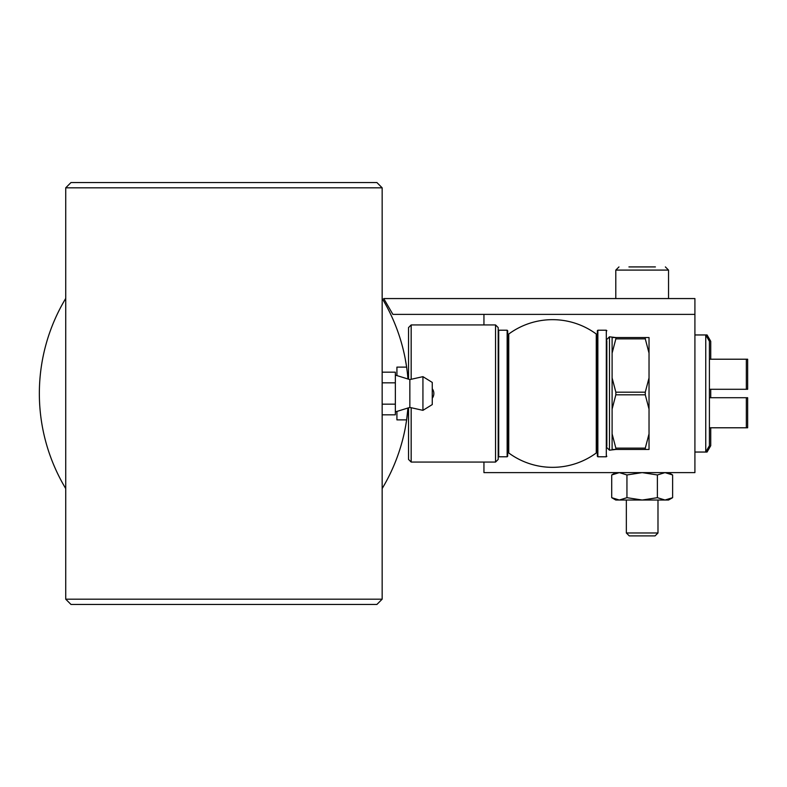 <?xml version="1.0" encoding="UTF-8"?>
<svg xmlns="http://www.w3.org/2000/svg" width="787" height="787" viewBox="0 0 787 787"><rect width="100%" height="100%" fill="white"/><g stroke="black" fill="none" stroke-linecap="round" stroke-linejoin="round"><path stroke-width="1.18" d="M407.223 371.612L406.633 367.126A184.591 184.591 0 0 1 407.961 378.99L407.577 374.76M407.312 372.349L406.909 369.064M407.577 374.71L407.233 371.661M407.951 408.158L407.577 412.211M407.223 415.418L406.909 417.927M405.571 426.416L406.633 419.874A184.591 184.591 0 0 0 407.961 408.01L406.633 419.874A184.591 184.591 0 0 1 382.157 488.579M382.157 298.421A184.591 184.591 0 0 1 406.633 367.126L405.157 358.38M495.554 324.942L495.554 462.058L498.191 459.421L498.191 327.579L495.554 324.942L411.168 324.942L411.168 378.724M495.554 462.058L411.168 462.058L411.168 408.276M411.168 462.058L408.532 459.421L408.532 407.833M408.532 379.167L408.532 327.579L411.168 324.942M65.724 187.818L70.997 182.535L376.884 182.535L382.157 187.818L65.724 187.818L65.724 599.182L382.157 599.182L382.157 372.182L395.349 372.182L395.349 414.818L382.157 414.818M382.157 599.182L376.884 604.465L70.997 604.465L65.724 599.182M65.724 488.579A184.591 184.591 0 0 1 65.724 298.421M406.633 367.126L396.923 367.126L396.923 375.586M396.923 411.414L396.923 419.874L406.633 419.874M507.153 330.215L498.712 330.215L498.712 456.785L507.153 456.785L507.153 330.215L507.684 330.737L507.684 393.5L507.684 336.147L508.756 334.022L507.684 336.147M507.684 450.853L508.756 452.978L508.756 334.022A73.84 73.84 0 0 1 596.28 334.032M597.343 393.5L597.343 450.853L596.271 452.978L596.271 334.022L597.343 336.147L596.271 334.022M615.847 394.818L615.847 392.182L645.281 392.182L649.029 377.908L649.029 409.092L645.281 394.818L615.847 394.818L612.109 409.092L612.109 449.456L615.847 449.456L609.472 450.194L606.836 447.557M615.847 449.456L615.847 448.128L645.281 448.128L649.029 433.863L649.029 449.456L615.847 449.456M612.109 433.863L615.847 448.128M615.847 338.872L615.847 337.544L649.029 337.544L649.029 353.137L645.281 338.872L615.847 338.872L612.109 353.137L612.109 377.908L615.847 392.182M612.109 377.908L612.109 409.092M609.472 450.194L609.472 336.806L615.847 337.544L612.109 337.544L612.109 353.137M612.109 373.451L612.109 413.549M612.109 337.544L612.109 357.593M645.281 448.128L645.281 449.456L649.029 449.456M649.029 409.092L649.029 433.863M649.029 353.137L649.029 377.908M649.029 337.544L645.281 337.544L645.281 338.872L645.281 337.544M645.281 392.182L645.281 394.818M507.684 393.5L507.684 456.263L507.153 456.785M606.836 340.761L606.836 446.239M597.343 456.263L597.343 330.737L597.864 330.215L597.864 456.785L597.343 456.263M483.946 324.942L483.946 314.387L694.911 314.387L694.911 472.613L483.946 472.613L483.946 462.058M507.684 452.171A73.84 73.84 0 0 0 597.343 452.171M597.343 334.829A73.84 73.84 0 0 0 507.684 334.829M707.07 337.239L707.07 334.957L710.73 341.292L710.73 359.216M710.73 389.28L710.73 397.72M710.73 427.784L710.73 445.708L707.07 452.043L707.07 449.761M709.412 427.784L747.65 427.784L747.65 397.72L709.412 397.72M746.332 359.216L747.65 359.216L747.65 389.28L746.332 389.28L746.332 359.216L709.412 359.216M694.911 334.957L705.752 334.957L709.412 341.292L709.412 445.708L705.752 452.043L705.752 334.957L707.07 334.957M746.332 427.784L746.332 397.72M709.412 389.28L746.332 389.28M483.946 314.387L392.88 314.387L383.741 298.568L694.911 298.568L694.911 314.387M628.931 266.921L655.404 266.921M615.798 298.568L615.798 270.089L618.966 266.921M626.344 532.976L657.991 532.976L655.069 535.898L629.275 535.898L626.344 532.976L626.344 500.03M665.005 472.613L672.619 474.964L665.005 472.613L657.391 474.964L657.391 497.679L665.005 500.03L672.619 497.679L672.619 474.964L668.537 472.613M657.391 497.679L642.172 500.03L626.944 497.679L626.944 474.964L642.172 472.613L657.391 474.964M626.944 474.964L619.33 472.613L611.715 474.964L611.715 497.679L619.33 500.03L615.798 500.03L611.715 497.679M626.944 497.679L619.33 500.03L668.537 500.03L672.619 497.679M432.26 404.577L432.26 382.423L422.934 376.658L422.934 410.342L432.26 404.577M422.934 410.342L409.85 407.42L409.85 379.58L422.934 376.658M395.349 382.846L382.157 382.846M395.349 404.154L382.157 404.154M597.864 456.785L606.305 456.785L606.305 330.215L597.864 330.215M668.537 298.568L668.537 270.089L615.798 270.089M382.157 187.818L382.157 372.182M508.736 452.968A73.84 73.84 0 0 0 596.28 452.968M609.472 336.806L606.836 339.443M498.712 456.785L498.191 456.263M498.712 330.215L498.191 330.737M606.305 456.785L606.836 456.263M606.305 330.215L606.836 330.737M694.911 452.043L707.07 452.043M657.991 532.976L657.991 500.03M668.537 270.089L665.379 266.921M615.798 472.613L611.715 474.964M432.26 398.252A7.909 7.909 0 0 0 432.26 388.748M409.85 379.58L395.349 375.094M409.85 407.42L395.349 411.906"/></g></svg>

